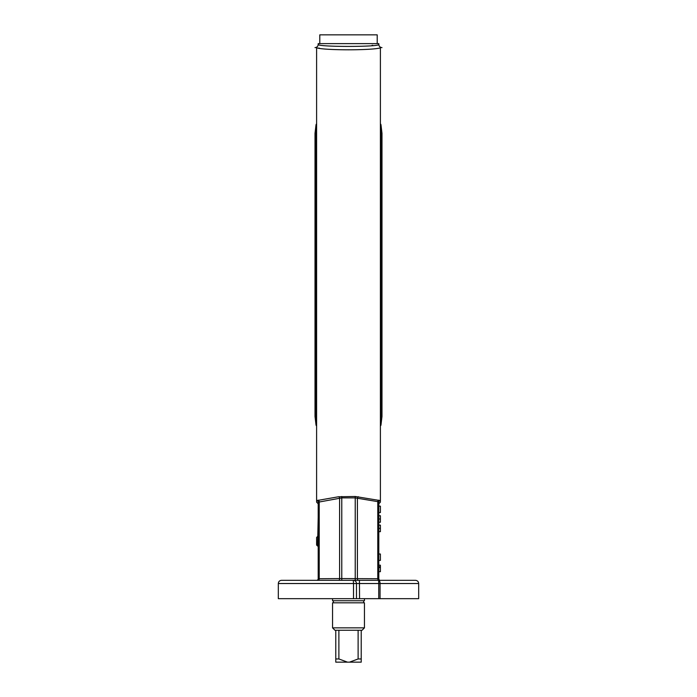 <?xml version="1.0" encoding="UTF-8"?>
<svg xmlns="http://www.w3.org/2000/svg" width="697" height="697" viewBox="0 0 697 697"><rect width="100%" height="100%" fill="white"/><g stroke="black" fill="none" stroke-linecap="round" stroke-linejoin="round"><path stroke-width="1.05" d="M364.453 598.671L364.453 600.744L332.547 600.744L332.547 598.671M364.453 602.818L332.547 602.818L332.547 627.858L364.453 627.858L364.453 602.818M338.881 630.254L358.119 630.254L358.119 658.961L349.511 662.15L347.489 662.15L338.881 658.961L338.881 630.254L334.943 630.254L332.547 627.858M364.453 627.858L362.057 630.254L358.119 630.254M361.22 661.348L361.22 662.15L349.511 662.15M347.489 662.15L335.78 662.15L335.78 661.348M335.78 630.254L335.78 662.15M361.22 662.15L361.22 630.254M361.22 658.961L358.119 658.961M338.881 658.961L335.78 658.961M380.057 598.671L418.679 598.671L418.679 583.52C418.488 581.577 417.425 580.514 415.49 580.331L281.51 580.331C279.575 580.514 278.512 581.577 278.321 583.52L353.51 583.52L353.51 598.671L380.057 598.671L380.057 583.52L418.679 583.52M278.321 583.52L278.321 598.671L353.51 598.671M380.396 571.662L378.802 571.662L380.396 571.688L380.396 567.532L378.802 567.532L378.802 578.737L341.774 578.58L341.774 580.331L353.283 580.331A3.189 3.189 90 0 1 356.472 583.52L378.732 583.52L378.628 580.331L364.731 580.331M341.774 496.482L341.774 578.58L318.198 578.737L318.198 502.197L318.198 503.774L316.604 502.171L316.604 500.612A1.594 1.586 180 0 1 318.198 502.197L341.774 497.885L355.226 497.885L377.783 501.64L377.783 578.623A1.594 1.089 -90 0 0 378.863 580.331L380.396 580.331A1.594 1.594 0 0 1 378.802 578.737L378.802 502.197A1.594 1.586 180 0 1 380.396 500.612L355.226 496.482L338.524 496.769L316.604 500.612L316.604 47.832C324.427 50.463 372.581 50.454 380.396 47.832L380.396 502.171L378.802 503.774L378.802 506.161L380.396 506.161L380.396 512.539L378.802 512.539L378.802 515.736L380.396 515.736L380.396 522.245L378.802 522.245L378.802 525.155L380.396 525.155L380.396 531.663L378.802 531.663L378.802 554.01L380.396 554.01L380.396 560.388L378.802 560.388L378.802 565.18L380.396 565.18L380.396 567.532M358.476 496.769A1.594 1.089 101.9 0 0 357.395 498.216L357.395 578.623A1.594 1.089 -90 0 0 358.476 580.331L378.628 580.331A3.189 1.438 90 0 1 380.057 583.52L378.732 583.52L378.732 598.671M318.137 500.167A1.594 1.089 82.8 0 1 319.217 501.64L319.217 578.623A1.594 1.089 -90 0 1 318.137 580.331L316.604 580.331A1.594 1.594 0 0 0 318.198 578.737L318.198 571.557M318.198 514.133L318.198 503.774M318.198 568.369L318.198 546.039L317.579 546.039L318.198 517.331M317.579 536.463L316.604 537.448L316.604 545.054L317.579 546.039M338.524 496.769A1.594 1.089 78.1 0 1 339.605 498.216L339.605 578.623A1.594 1.089 -90 0 1 338.524 580.331M378.863 500.167A1.594 1.089 97.2 0 0 377.783 501.64L378.802 502.197L378.802 503.774M380.396 566.809L378.802 566.809L378.802 565.18M378.802 531.663L378.802 525.155M378.802 522.245L378.802 518.986L380.396 518.986M378.802 512.539L378.802 506.161M378.802 565.284L380.396 565.284M319.531 48.215L318.224 48.049M371.963 45.401L372.782 45.296M318.198 44.416L318.198 43.623L378.802 43.623L378.802 44.416C380.684 47.074 316.307 47.074 318.198 44.416C318.006 46.359 316.943 47.422 315.009 47.614M377.208 43.623L377.208 34.85L319.792 34.85L319.792 43.623M356.472 598.671L356.472 583.52L353.51 583.52L353.283 580.331M359.443 580.331L359.556 598.671M355.226 496.482L355.226 580.331M378.802 528.404L380.396 528.404M380.396 426.059L380.954 425.196L380.954 124.589L381.991 133.336L381.991 416.449L381.991 133.336M316.604 123.726L316.046 124.589L316.046 425.196L315.009 416.449L315.009 133.336L315.009 416.449M333.349 600.744L333.349 602.818M363.651 600.744L363.651 602.818M378.802 44.416C378.994 46.359 380.057 47.422 381.991 47.614M380.396 123.726L380.954 124.589M381.024 408.006L381.991 416.449L380.954 425.196M316.604 426.059L316.046 425.196M316.046 124.589L315.009 133.336L315.976 141.779"/></g></svg>
